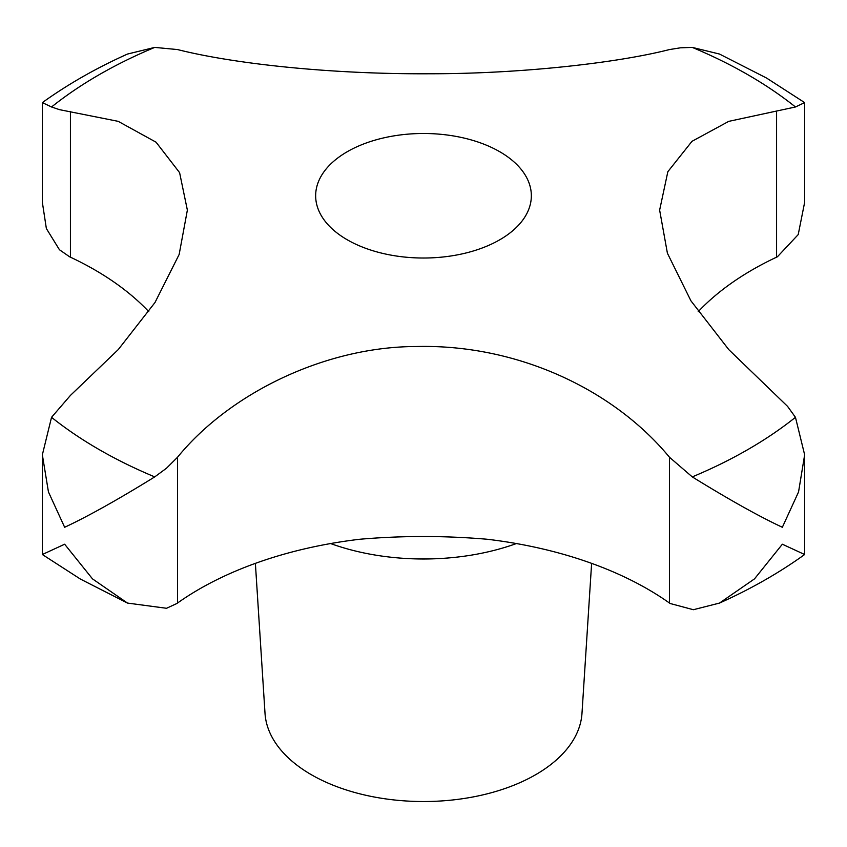 <?xml version="1.0" encoding="UTF-8"?>
<svg xmlns="http://www.w3.org/2000/svg" width="847" height="847" viewBox="0 0 847 847"><rect width="100%" height="100%" fill="white"/><g stroke="black" fill="none" stroke-linecap="round" stroke-linejoin="round"><path stroke-width="1.27" d="M347.249 239.786A107.844 62.265 180 0 1 315.656 195.752A107.844 62.265 180 0 1 382.23 138.23A107.844 62.265 180 0 1 499.751 151.729A107.844 62.265 180 0 1 531.344 195.752A107.844 62.265 180 0 1 464.77 253.285A107.844 62.265 180 0 1 347.249 239.786M804.65 102.614L766.588 78.062L719.495 54.049L692.274 47.4L680.469 47.813L669.49 49.56C616.69 63.049 520.789 73.774 430.594 73.763C330.563 74.388 233.867 63.8 177.51 49.56L154.726 47.4L127.505 54.049C96.389 67.993 68.004 84.181 42.35 102.614L51.54 106.976L59.438 109.644L118.199 121.343L156.06 142.19L179.596 172.64L187.367 210.109L179.151 254.481L155.012 302.485L118.262 349.578L70.417 395.433L51.54 417.317L42.35 454.818L48.448 491.948L64.647 527.279C87.855 516.437 117.892 499.645 154.726 476.893L166.531 468.2L177.51 457.264C230.31 392.51 326.211 346.614 416.406 346.518C516.437 344.03 613.133 388.964 669.49 457.264L692.274 476.893C729.108 499.645 759.145 516.437 782.353 527.279L798.552 491.948L804.65 454.818L795.46 417.317L787.562 406.369L728.801 349.642L690.94 300.844L667.404 253.211L659.633 210.109L667.849 171.687L691.988 141.322L728.738 121.365L795.46 106.976L804.65 102.614L804.65 202.306L798.213 234.598L777.398 256.789A76.124 43.949 180 0 1 776.583 257.17A317.18 183.121 0 0 0 698.193 311.685M255.381 563.361L265.016 713.365A158.59 91.561 0 0 0 311.357 774.719A158.59 91.561 0 0 0 481.467 795.195A158.59 91.561 0 0 0 581.984 713.365L591.619 563.361M804.65 454.818L804.65 554.52L782.353 544.219L754.508 578.872L719.495 603.075L693.365 609.713L670.157 603.509A76.124 43.949 180 0 1 669.49 603.043A317.18 183.121 0 0 0 487.099 539.243C444.431 535.611 402.029 535.611 359.901 539.243A317.18 183.121 0 0 0 177.51 603.043A76.124 43.949 180 0 1 176.843 603.509L166.531 608.284L127.505 603.075L92.492 578.872L64.647 544.219L42.35 554.52L80.412 579.073L127.505 603.075M148.807 311.685A317.18 183.121 0 0 0 70.417 257.17A76.124 43.949 180 0 1 69.602 256.789L59.438 249.738L46.363 228.542L42.35 202.306L42.35 102.614M795.46 106.976A458.905 264.942 0 0 0 747.996 74.801A458.905 264.942 0 0 0 692.274 47.4M154.726 47.4A458.905 264.942 0 0 0 51.54 106.976M51.54 417.317A458.905 264.942 0 0 0 99.004 449.492A458.905 264.942 0 0 0 154.726 476.893M330.605 543.552A174.757 100.899 0 0 0 516.395 543.552M776.583 257.17L776.583 111.391M669.49 603.043L669.49 457.264M177.51 603.043L177.51 457.264M70.417 257.17L70.417 111.391M692.274 476.893A458.905 264.942 0 0 0 795.46 417.317M42.35 454.818L42.35 554.52M719.495 603.075C750.611 589.131 778.996 572.953 804.65 554.52"/></g></svg>
